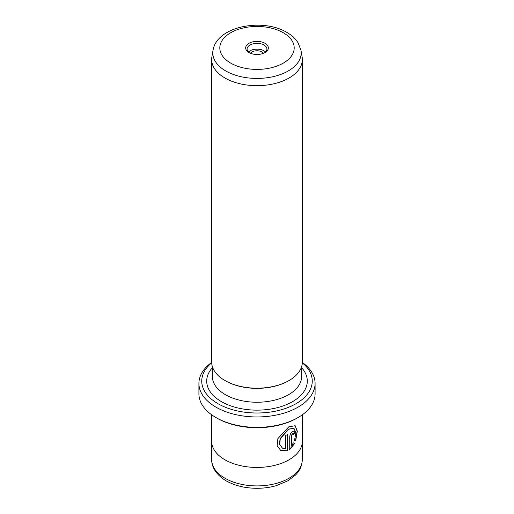 <?xml version="1.0" encoding="UTF-8"?>
<svg xmlns="http://www.w3.org/2000/svg" width="514" height="514" viewBox="0 0 514 514"><rect width="100%" height="100%" fill="white"/><g stroke="black" fill="none" stroke-linecap="round" stroke-linejoin="round"><path stroke-width="0.77" d="M282.43 448.144L279.507 444.231L280.085 438.615L288.527 429.081L294.002 428.368L288.733 429.196L280.284 438.731L279.706 444.347L282.43 448.144L285.521 448.876L285.521 435.525A45.341 26.175 0 0 0 287.692 434.446L287.692 450.752L280.689 450.444L277.123 445.619L277.888 438.596L288.733 426.858L295.158 425.727L297.317 431.233L295.678 440.909L294.554 440.26L295.865 432.743L294.002 428.368M280.586 450.38L287.692 450.752M291.656 445.407L291.457 435.448L292.363 433.636L293.192 433.63L292.569 433.752L291.656 435.564L291.656 445.407L293.359 442.882L294.561 443.569L289.735 449.596L289.735 436.797C289.947 434.568 290.892 432.775 292.569 431.413L294.387 431.015L295.1 432.878A45.341 26.175 180 0 1 293.443 434.259L292.569 433.752M298.075 417.541L297.073 418.126A56.675 32.723 180 0 1 216.927 418.126L215.925 417.548A58.088 33.538 0 0 0 298.075 417.541A58.088 33.538 0 0 0 315.088 393.827L315.088 383.418A58.088 33.538 180 0 1 279.231 414.406A58.088 33.538 180 0 1 215.925 407.133A58.088 33.538 180 0 1 198.912 383.418A58.088 33.538 180 0 1 211.665 362.447M211.684 362.852A55.255 31.9 0 0 0 217.93 403.663A55.255 31.9 0 0 0 292.485 405.559A55.255 31.9 0 0 0 302.316 362.852M302.335 362.447A58.088 33.538 180 0 1 315.088 383.418M248.988 52.556L248.988 52.556A11.334 6.547 180 0 1 248.988 43.298A11.334 6.547 180 0 1 265.012 43.298A11.334 6.547 180 0 1 265.012 52.556A11.334 6.547 180 0 1 248.988 52.556M264.479 52.846A9.92 5.725 0 0 0 266.92 49.087A9.92 5.725 0 0 0 264.016 45.039A9.92 5.725 0 0 0 253.203 43.793A9.92 5.725 0 0 0 247.08 49.087A9.92 5.725 0 0 0 249.521 52.846M250.472 53.276A7.087 4.093 180 0 1 262.012 51.978A7.087 4.093 180 0 1 263.528 53.276M265.558 51.978A9.92 5.725 0 0 0 264.016 50.822A9.92 5.725 0 0 0 248.442 51.978M300.986 50.372L302.116 56.893A45.341 26.175 180 0 1 302.341 59.495A45.341 26.175 180 0 1 274.347 83.679A45.341 26.175 180 0 1 224.939 78.006A45.341 26.175 180 0 1 211.659 59.495A45.341 26.175 180 0 1 211.884 56.893L213.014 50.372A44.204 25.52 180 0 0 225.742 70.951A44.204 25.52 180 0 0 275.928 75.969A44.204 25.52 180 0 0 300.986 50.372L298.114 42.874C295.473 38.672 291.714 35.183 286.838 32.395C262.84 17.868 216.76 26.053 213.014 50.372M302.341 59.495L302.341 362.017A45.341 26.175 180 0 1 289.061 380.527L288.56 380.816A44.628 25.764 180 0 1 225.44 380.816L224.939 380.527A45.341 26.175 180 0 1 211.659 362.017L211.659 59.495M289.061 380.527A45.341 26.175 180 0 1 224.939 380.527L225.44 380.816M302.341 414.798L302.341 441.263A45.341 26.175 180 0 1 274.347 465.446A45.341 26.175 180 0 1 224.939 459.773A45.341 26.175 180 0 1 211.659 441.263L211.659 414.798M198.912 383.418L198.912 393.827A58.088 33.538 0 0 0 215.925 417.541A58.088 33.538 0 0 0 215.925 417.548M216.927 418.126L215.925 417.541M289.536 449.48L294.361 443.454L293.16 442.766M293.417 434.002A45.341 26.175 0 0 0 294.901 432.762L295.1 432.878M294.901 432.762L294.336 431.002M295.479 440.794L297.118 431.342L295.164 425.74M287.493 450.637L287.493 434.548M224.991 478.251A45.264 26.137 0 0 0 274.322 483.918A45.264 26.137 0 0 0 302.264 459.773C302.046 467.399 298.146 472.494 295.184 475.328L287.981 480.757L276.127 485.711C270.113 487.413 263.791 488.274 257.167 488.3C245.326 488.255 234.988 485.769 226.166 480.847C215.135 474.306 211.44 465.793 211.736 459.773A45.264 26.137 0 0 0 224.991 478.251M230.702 63.113A37.188 21.472 0 0 0 283.298 63.113A37.188 21.472 0 0 0 283.298 32.748A37.188 21.472 0 0 0 230.702 32.748A37.188 21.472 0 0 0 230.702 63.113M301.628 366.623L301.628 376.479A44.628 25.764 180 0 1 274.078 400.284A44.628 25.764 180 0 1 225.44 394.694A44.628 25.764 180 0 1 212.372 376.479L212.372 366.623M301.628 367.716A50.301 29.041 180 0 1 286.728 404.531A50.301 29.041 180 0 1 221.431 401.64A50.301 29.041 180 0 1 212.372 367.716M302.264 442.747L302.264 459.773M211.736 442.747L211.736 459.773"/></g></svg>
